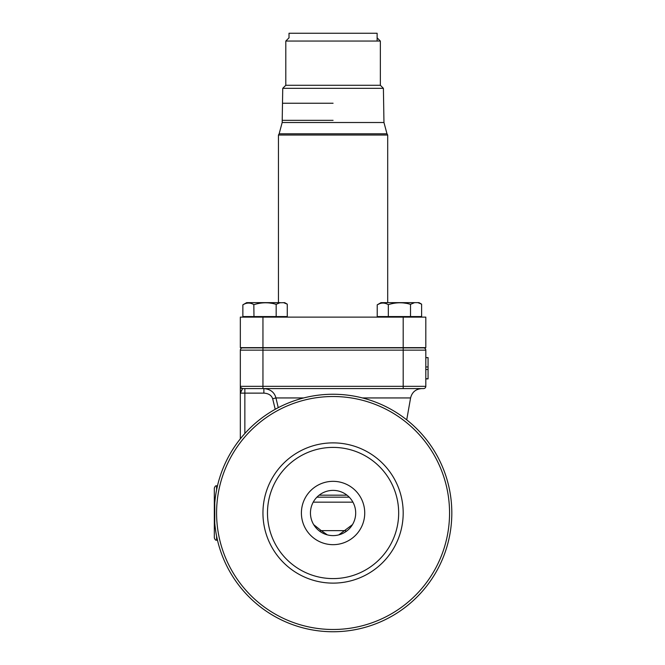 <?xml version="1.0" encoding="UTF-8"?>
<svg xmlns="http://www.w3.org/2000/svg" width="665" height="665" viewBox="0 0 665 665"><rect width="100%" height="100%" fill="white"/><g stroke="black" fill="none" stroke-linecap="round" stroke-linejoin="round"><path stroke-width="1" d="M217.413 486.065L217.023 487.819M216.99 487.96L216.582 489.93L216.582 485.857L217.463 485.857M217.023 538.185L217.463 540.146L216.582 540.146L216.582 536.065L216.99 538.043M214.321 488.118C215.003 486.256 215.759 485.5 216.582 485.857C215.759 485.5 215.003 486.256 214.321 488.118L214.321 537.877C215.003 539.747 215.759 540.495 216.582 540.146C215.759 540.495 215.003 539.747 214.321 537.877M214.745 523.006L214.745 502.981M215.036 500.014L215.352 497.403M215.36 497.312L215.726 494.777M216.142 492.275L216.25 491.701M217.696 484.893L218.17 483.031M215.726 531.219L215.036 525.982M218.17 542.973L218.037 542.482M217.704 541.127L217.596 540.712M333.074 631.75A118.752 118.752 0 0 1 214.521 519.847A118.752 118.752 0 0 0 333.074 631.75A118.752 118.752 0 0 0 451.818 512.998A118.752 118.752 0 0 0 333.074 394.254A118.752 118.752 0 0 1 451.818 512.998A118.752 118.752 0 0 1 333.074 631.75M214.521 506.156A118.752 118.752 0 0 1 333.074 394.254A118.752 118.752 0 0 0 214.521 506.156M333.074 578.592A65.594 65.594 0 0 0 398.668 512.998A65.594 65.594 0 0 0 333.074 447.404A65.594 65.594 0 0 0 267.48 512.998A65.594 65.594 0 0 0 333.074 578.592M333.074 544.668A31.662 31.662 0 0 1 301.403 512.998A31.662 31.662 0 0 1 333.074 481.335A31.662 31.662 0 0 1 364.736 512.998A31.662 31.662 0 0 1 333.074 544.668M333.074 490.379A22.618 22.618 0 0 1 355.692 512.998A22.618 22.618 0 0 1 333.074 535.616A22.618 22.618 0 0 1 310.455 512.998A22.618 22.618 0 0 1 333.074 490.379M319.541 531.127A11.313 7.739 125 0 0 321.228 530.637L327.33 534.876M349.225 497.171L316.914 497.171L349.225 497.171M240.331 386.348L240.331 386.34A2.261 2.261 180 0 0 242.592 388.593L423.547 388.593A2.261 2.261 0 0 0 425.808 386.332L425.808 350.139A2.261 2.261 0 0 0 423.547 347.878L242.592 347.878A2.261 2.261 0 0 0 240.331 350.139A2.261 2.261 0 0 1 242.592 347.878M240.331 386.772L240.331 393.123L242.592 388.593A2.261 2.261 0 0 1 240.331 386.332L240.331 350.139L262.949 350.139L262.949 347.878M240.331 438.834L240.331 391.461M240.331 391.294L240.331 389.358M240.331 388.801L240.331 388.318M425.808 378.751L428.069 378.751L428.069 357.595L425.808 357.728M244.853 388.593L244.853 393.123L263.872 393.123L263.872 388.593C270.389 389.133 274.421 392.25 275.95 397.944L278.236 407.67M425.808 350.139L403.19 350.139L403.19 388.593L263.872 388.593M263.872 393.123C268.552 393.439 271.486 395.309 272.667 398.726L275.219 409.291M240.364 392.724L241.728 389.948M425.808 386.332A2.261 2.261 0 0 1 423.547 388.593A2.261 2.261 0 0 0 425.808 386.332L240.331 386.332A2.261 2.261 0 0 0 242.592 388.593L240.663 387.504M338.809 534.876L352.467 524.635M346.606 531.127A11.313 7.739 55 0 1 344.919 530.637L321.228 530.637L313.672 524.635M217.696 541.102L218.029 542.449M217.704 484.868L217.596 485.292M278.444 135.037L279.15 133.823L386.997 133.823L387.695 135.037L278.444 135.037L278.444 302.642M333.074 120.332L282.176 120.332L333.074 120.332M375.933 33.25L290.206 33.25M333.074 103.241L282.741 103.241L333.074 103.241M377.122 85.278L333.074 85.278L380.347 85.278L383.397 88.329L282.741 88.329L282.176 122.51L383.963 122.51L386.997 133.823M289.017 85.278L333.074 85.278L285.8 85.278L282.741 88.329M377.122 37.83L380.347 41.055L285.8 41.055L285.8 85.278M289.017 37.83L289.017 33.25L377.122 33.25L377.122 41.055M403.19 317.122L425.808 317.122L425.808 347.654L240.331 347.654L240.331 317.122L403.19 317.122L403.19 347.654M379.732 303.647L377.221 304.828L377.221 316.557L421.618 316.557L421.618 304.154L420.662 303.639M410.521 316.557L410.521 304.321L414.586 302.642L417.853 302.642L421.618 304.154L419.706 303.207M388.318 316.557L388.318 304.661C395.8 302.267 403.198 302.159 410.521 304.321L408.31 303.764L410.521 304.321M406.032 303.307L403.904 302.999L406.032 303.307M401.618 302.816L399.607 302.775L401.618 302.816M417.662 316.557L417.662 317.122M382.824 316.557L382.824 317.122M414.586 302.642L381.012 302.642L377.221 304.828C380.937 302.542 384.636 302.492 388.318 304.661M417.853 302.642L419.008 302.642L421.618 304.154M283.315 316.557L283.315 317.122M248.477 316.557L248.477 317.122L248.477 316.557M244.171 304.146L242.866 304.828L242.866 316.557L287.272 316.557L287.272 304.154L286.307 303.631M283.506 302.642L287.272 304.154L284.662 302.642L279.583 302.799M276.175 316.557L276.175 304.321L280.231 302.642L246.657 302.642L242.866 304.828C246.59 302.542 250.289 302.492 253.972 304.661C261.445 302.267 268.851 302.159 276.175 304.321L273.955 303.764L276.175 304.321M253.972 316.557L253.831 304.587M271.677 303.307L269.558 302.999L271.677 303.307M267.272 302.816L265.252 302.775L267.272 302.816M333.074 629.489A116.491 116.491 0 0 1 216.582 512.998A116.491 116.491 0 0 1 333.074 396.515A116.491 116.491 0 0 1 449.557 512.998A116.491 116.491 0 0 1 333.074 629.489M333.074 442.882A70.116 70.116 0 0 0 262.949 512.998A70.116 70.116 0 0 0 333.074 583.122A70.116 70.116 0 0 0 403.19 512.998A70.116 70.116 0 0 0 333.074 442.882M352.916 502.15L313.223 502.15M262.949 388.593L262.949 350.139L403.19 350.139L403.19 347.878M425.808 369.516L428.069 369.516M425.808 366.955L428.069 366.955M240.331 393.123L244.853 393.123L244.853 433.505M272.667 398.726L275.95 397.944L303.697 397.944M406.722 419.856L410.588 397.944L362.45 397.944M319.15 495.176L346.997 495.176M262.949 347.654L262.949 317.122M425.808 378.884L428.069 378.884M425.808 357.595L428.069 357.595M410.588 397.944C412.051 392.142 415.758 389.025 421.726 388.593M240.331 392.691L240.331 393.106M387.695 135.037L387.695 302.642M279.15 133.823L282.176 122.51M383.397 88.329L383.963 122.51M380.347 41.055L380.347 85.278M289.076 37.772L285.8 41.055M246.657 302.642L242.866 304.828"/></g></svg>
